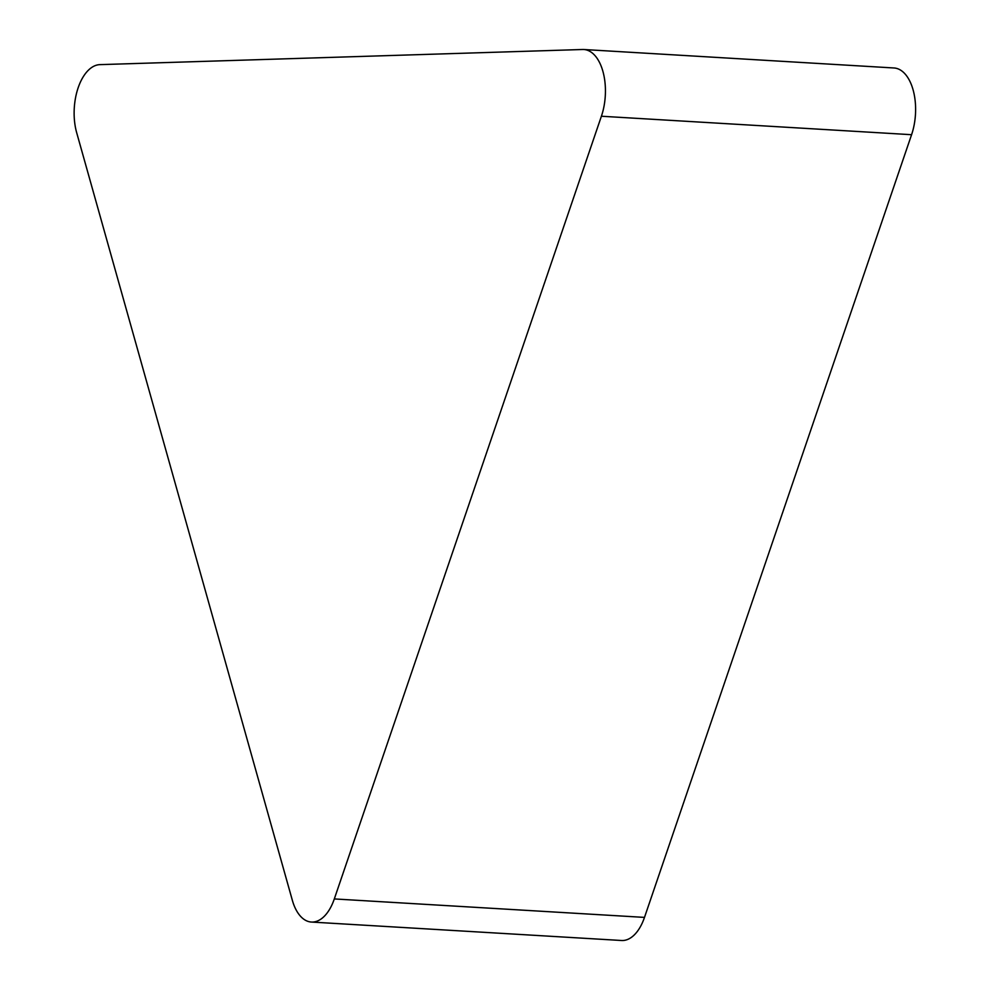<?xml version="1.0" encoding="UTF-8"?>
<svg xmlns="http://www.w3.org/2000/svg" width="990" height="990" viewBox="0 0 990 990"><rect width="100%" height="100%" fill="white"/><g stroke="black" fill="none" stroke-linecap="round" stroke-linejoin="round"><path stroke-width="1.49" d="M582.652 49.5A44.995 24.181 93.4 0 1 583.828 49.512A44.995 24.181 93.4 0 1 601.4 116.238L334.311 898.932A44.995 24.181 93.4 0 1 311.404 922.049A44.995 24.181 93.4 0 1 292.335 900.257L76.675 132.697A44.995 24.181 93.4 0 1 99.903 64.635L582.652 49.5M583.828 49.512L894.007 67.976A44.995 24.181 93.4 0 1 911.58 134.702L644.49 917.396A44.995 24.181 93.4 0 1 621.572 940.5L311.404 922.049M911.58 134.702L601.4 116.238M644.49 917.396L334.311 898.932"/></g></svg>
